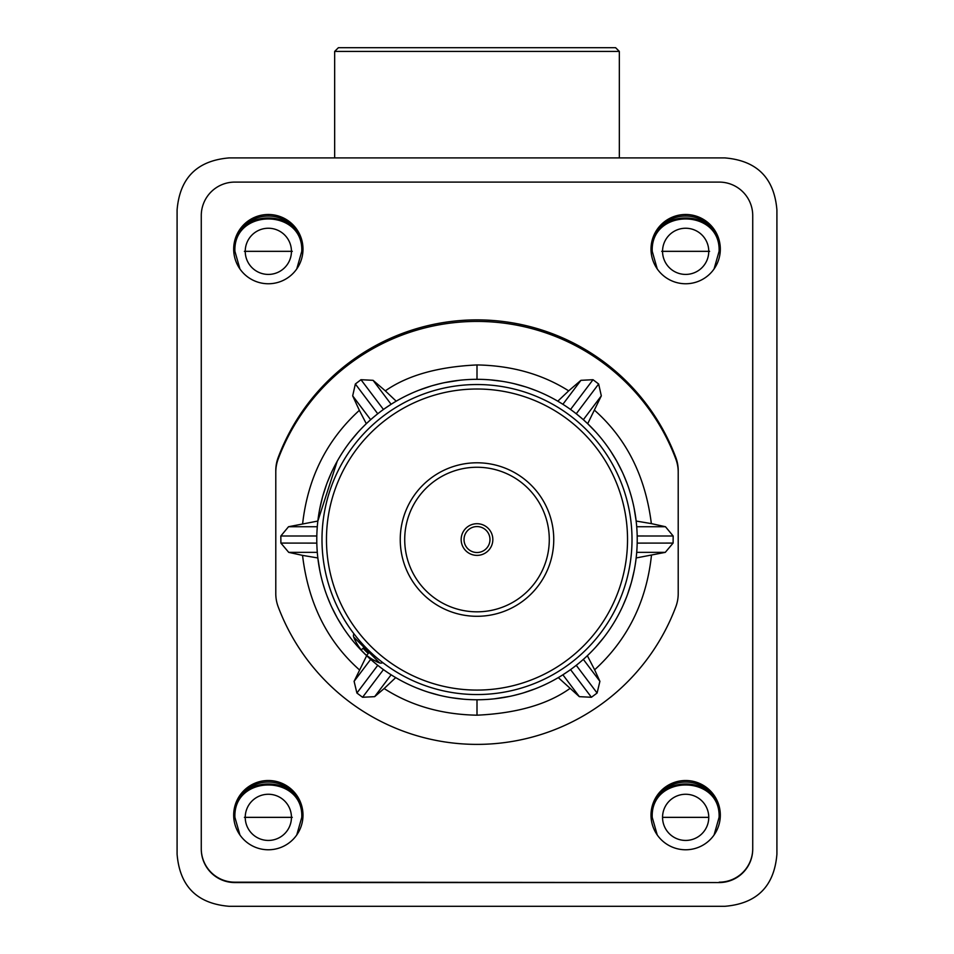 <?xml version="1.0" encoding="UTF-8"?>
<svg xmlns="http://www.w3.org/2000/svg" width="954" height="954" viewBox="0 0 954 954"><rect width="100%" height="100%" fill="white"/><g stroke="black" fill="none" stroke-linecap="round" stroke-linejoin="round"><path stroke-width="1.43" d="M720.318 249.125A34.654 34.63 180 0 1 685.664 283.755A34.654 34.63 180 0 1 651.01 249.125A34.654 34.63 180 0 1 685.664 214.495A34.654 34.63 180 0 1 720.318 249.125M657.246 268.956L652.226 251.331C650.378 208.163 720.938 208.163 719.089 251.331L714.069 268.956M661.718 251.331L662.553 251.331A23.099 23.087 -0 0 0 685.664 274.418A23.099 23.087 -0 0 0 708.762 251.331A23.099 23.087 -0 0 0 685.664 228.244A23.099 23.087 -0 0 0 662.553 251.331M239.931 268.956L234.911 251.331C233.062 208.163 303.622 208.163 301.774 251.331L296.754 268.956M244.391 251.331L245.238 251.331A23.099 23.087 -0 0 0 268.336 274.418A23.099 23.087 -0 0 0 291.447 251.331A23.099 23.087 -0 0 0 268.336 228.244A23.099 23.087 -0 0 0 245.238 251.331M245.238 817.351A23.099 23.087 -0 0 0 268.336 840.438A23.099 23.087 -0 0 0 291.447 817.351A23.099 23.087 -0 0 0 268.336 794.265A23.099 23.087 -0 0 0 245.238 817.351L244.391 817.351M662.553 817.351A23.099 23.087 -0 0 0 685.664 840.438A23.099 23.087 -0 0 0 708.762 817.351A23.099 23.087 -0 0 0 685.664 794.265A23.099 23.087 -0 0 0 662.553 817.351L708.762 817.351M657.246 834.977L652.226 817.351C650.378 774.171 720.938 774.171 719.089 817.351L714.069 834.977M239.931 834.977L234.911 817.351C233.062 774.171 303.622 774.171 301.774 817.351L296.754 834.977M720.318 815.145A34.654 34.63 180 0 1 685.664 849.775A34.654 34.63 180 0 1 651.01 815.145A34.654 34.63 180 0 1 685.664 780.515A34.654 34.63 180 0 1 720.318 815.145M720.103 818.997L720.139 817.351C722.166 772.859 649.149 772.871 651.188 817.351L651.224 818.997M302.776 818.997L302.812 817.351C304.851 772.871 231.834 772.859 233.861 817.351L233.897 818.997M720.103 252.977L720.139 251.331C722.166 206.839 649.149 206.851 651.188 251.331L651.224 252.977M302.776 252.977L302.812 251.331C304.851 206.851 231.834 206.839 233.861 251.331L233.897 252.977M373.336 417.375L370.653 419.7L352.682 395.862L355.353 383.997L360.982 379.704L373.074 380.324L385.321 390.854C407.394 375.399 437.958 366.765 477 364.941C511.797 365.573 542.361 374.207 568.679 390.854L580.926 380.324L593.018 379.704L598.647 383.997L601.318 395.862L583.347 419.7L580.676 417.387M583.347 419.7L587.688 423.707L601.318 395.862M594.652 410.351C626.563 438.697 645.464 476.451 651.355 523.615L665.475 526.727L673.166 536.005L673.107 543.076L665.272 552.366L636.712 552.354L636.95 548.824M636.163 557.959L665.272 552.366M651.451 555.383C646.478 601.652 627.541 639.788 594.628 669.803L599.899 681.323L597.097 693.033L591.42 697.267L579.34 696.659L562.884 674.8L568.894 670.793M558.293 677.614L579.34 696.659M569.86 688.538C547.548 704.434 516.603 713.318 477 715.19C441.702 714.534 410.745 705.65 384.14 688.538L374.66 696.659L362.58 697.267L356.903 693.033L354.101 681.323L370.653 659.381L373.324 661.706M370.653 659.381L366.658 655.708L354.101 681.323M359.372 669.803C327.162 641.207 308.225 603.071 302.549 555.383L288.728 552.366L280.893 543.076L280.834 536.005L288.525 526.727L317.288 526.739L317.05 530.269M337.227 461.211L317.849 521.051L288.525 526.727M302.645 523.615C307.832 477.859 326.733 440.104 359.348 410.351L366.312 423.707M352.682 395.862L359.348 410.351M490.225 379.871L502.519 381.361M514.289 383.723L525.678 386.895M528.122 387.694L536.72 390.866M546.189 395.028L547.441 395.636M568.679 390.854L557.804 401.181L562.884 404.281L580.926 380.324M489.807 379.835L492.956 380.121M500.349 381.028L500.945 381.123M506.932 382.137L508.339 382.411M512.37 383.269L516.138 384.176M503.426 697.577L506.502 697.028M527.836 691.483L532.821 689.73M543.565 685.282L545.211 684.519M555.979 678.938L557.136 678.282M568.512 671.067L569.705 670.221M576.526 665.105L579.221 662.911M634.899 512.381L634.72 511.332M617.393 462.332L616.952 461.545M595.654 431.876L592.768 428.787M583.073 419.462L577.063 414.406M523.388 386.179L520.908 385.452M515.709 384.068L514.719 383.818M498.286 380.741L495.078 380.348M547.179 683.577L543.613 685.258M535.504 688.705L523.15 692.974M521.54 693.451L513.646 695.514M509.651 696.396L494.422 698.817M559.831 676.696L560.809 676.1M597.097 693.033L576.252 665.32L577.063 664.676M577.814 664.067L578.482 663.519M579.102 663.018L580.187 662.112M580.664 661.706L583.347 659.381L599.899 681.323M585.184 657.723L586.03 656.948M634.16 570.742L631.548 581.797M631.226 582.977L627.434 594.7M626.551 597.025L622.783 606.017M617.608 616.367L617.274 616.976M610.93 627.494L609.487 629.64M603.787 637.499L595.916 646.919M636.366 556.099L636.533 554.393M637.057 546.845L637.093 546.034M637.153 544.15L637.177 543.112L673.107 543.076M673.166 536.005L637.177 535.981L637.153 534.932M637.129 533.966L637.093 533.107M637.057 532.308L636.986 530.901M636.95 530.269L636.712 526.739L665.475 526.727M587.724 423.731L596.023 432.293M603.703 441.475L605.79 444.23M610.655 451.17L616.487 460.722M616.844 461.354L622.318 472.063M623.618 474.937L627.076 483.428M629.163 489.366L631.035 495.46M634.1 508.065L636.103 520.61M579.15 416.111L578.529 415.598M593.018 379.704L570.552 409.469L569.705 408.861M568.918 408.312L568.202 407.811M567.547 407.358L566.378 406.571M565.853 406.213L562.884 404.281M477 379.322A160.224 160.224 0 0 0 316.776 539.547A160.224 160.224 0 0 0 477 699.759A160.224 160.224 0 0 0 637.224 539.547A160.224 160.224 0 0 0 477 379.322L477 364.941M450.336 381.552L447.498 382.065M426.152 387.598L421.179 389.363M410.435 393.799L408.789 394.562M398.021 400.143L396.864 400.799M385.488 408.026L384.295 408.861M377.474 413.976L374.779 416.171M319.888 508.1L319.673 509.233M319.101 566.7L319.28 567.749M336.607 616.749L337.191 617.81M358.609 647.504L361.232 650.306M370.927 659.619L376.937 664.676M430.612 692.902L433.927 693.868M438.482 695.061L439.281 695.263M455.571 698.328L458.922 698.745M447.068 382.137L445.578 382.435M441.63 383.269L437.862 384.176M435.203 384.867L439.031 383.89M446.961 382.16L453.377 381.075M456.143 380.682L460.746 380.145M407.251 395.302L412.211 393M418.854 390.246L431.136 386.024M432.651 385.583L440.688 383.484M444.564 382.637L459.697 380.252M394.491 402.194L393.418 402.85M373.074 380.324L391.116 404.281L385.106 408.3M355.353 383.997L377.748 413.762L376.937 414.406M376.186 415.014L375.518 415.562M374.898 416.063L373.813 416.97M367.743 422.36L368.661 421.501M319.852 508.327L322.464 497.249M322.762 496.163L326.53 484.489M327.377 482.247L331.145 473.22M336.142 463.191L336.619 462.32M342.915 451.838L344.132 450.002M349.987 441.869L357.798 432.484M317.646 522.935L317.467 524.664M316.943 532.249L316.907 533.047M316.847 534.932L316.823 535.981L280.834 536.005M280.893 543.076L316.823 543.112L316.847 544.15M316.871 545.116L316.907 545.974M316.943 546.773L317.014 548.18M317.05 548.812L317.288 552.354L288.728 552.366M366.515 655.577L358.251 647.11M350.512 637.892L348.639 635.436M343.512 628.149L337.644 618.609M337.263 617.942L331.753 607.185M330.358 604.109L326.972 595.773M324.932 590.013L322.977 583.681M319.9 571.005L317.885 558.376M374.85 662.97L375.471 663.483M362.58 697.267L383.448 669.613L384.295 670.221M385.082 670.781L385.798 671.27M386.453 671.723L387.622 672.51M388.147 672.868L391.116 674.8L374.66 696.659M463.692 699.21L451.314 697.696M439.472 695.311L428.012 692.091M424.709 690.994L416.898 688.061M407.131 683.732L406.118 683.231M619.337 51.421L334.663 51.421L338.396 47.7L615.604 47.7L619.337 51.421L619.337 157.899M467.83 548.717A12.974 12.974 0 0 1 467.83 530.364A12.974 12.974 0 0 1 486.17 530.364A12.974 12.974 0 0 1 486.17 548.717A12.974 12.974 0 0 1 467.83 548.717M465.802 550.744A15.836 15.836 0 0 1 465.802 528.349A15.836 15.836 0 0 1 488.198 528.349A15.836 15.836 0 0 1 488.198 550.744A15.836 15.836 0 0 1 465.802 550.744M425.889 590.657A72.289 72.289 0 0 0 528.111 590.657A72.289 72.289 0 0 0 528.111 488.424A72.289 72.289 0 0 0 425.889 488.424A72.289 72.289 0 0 0 425.889 590.657M422.729 593.817A76.761 76.761 0 0 0 531.271 593.817A76.761 76.761 0 0 0 531.271 485.264A76.761 76.761 0 0 0 422.729 485.264A76.761 76.761 0 0 0 422.729 593.817M586.603 429.932A155.001 155.001 0 0 1 586.603 649.149A155.001 155.001 0 0 1 367.397 649.149A155.001 155.001 0 0 1 367.397 429.932A155.001 155.001 0 0 1 586.603 429.932A155.001 155.001 0 0 0 367.397 429.932A155.001 155.001 0 0 0 367.397 649.149M353.934 633.79A3.721 3.721 -45 0 0 353.648 636.926L379.609 662.899A3.721 3.721 135 0 0 382.757 662.601M376.138 661.48L376.138 661.48A42.858 42.858 0 0 0 379.609 662.899M368.351 653.454A40.187 40.187 0 0 1 363.08 648.183A40.187 40.187 0 0 0 368.351 653.454L366.574 655.243A42.703 42.703 0 0 0 376.258 661.361M355.055 640.408L355.055 640.408A42.858 42.858 0 0 1 353.648 636.926M355.186 640.289A42.703 42.703 0 0 0 361.304 649.972L363.08 648.183M384.14 688.538L395.707 677.614M591.42 697.267L570.552 669.613M594.628 669.803L587.342 655.708M651.355 523.615L636.151 521.051M598.647 383.997L576.252 413.762M356.903 693.033L377.748 665.32M302.549 555.383L317.837 557.959M360.982 379.704L383.448 409.469M396.196 401.181L385.321 390.854M302.99 815.145A34.654 34.63 180 0 1 268.336 849.775A34.654 34.63 180 0 1 233.682 815.145A34.654 34.63 180 0 1 268.336 780.515A34.654 34.63 180 0 1 302.99 815.145M233.694 815.909A34.654 34.63 180 0 1 268.336 782.041A34.654 34.63 180 0 1 302.978 815.909M233.694 249.888A34.654 34.63 180 0 1 268.336 216.021A34.654 34.63 180 0 1 302.978 249.888M651.022 815.909A34.654 34.63 180 0 1 685.664 782.041A34.654 34.63 180 0 1 720.306 815.909M651.022 249.888A34.654 34.63 180 0 1 685.664 216.021A34.654 34.63 180 0 1 720.306 249.888M275.789 472.147A37.266 37.242 -0 0 1 278.174 459.053A212.384 212.253 180 0 1 675.826 459.053L675.826 457.515A37.266 37.242 180 0 1 678.211 470.608L678.211 593.662A37.266 37.242 180 0 1 675.826 606.756A212.384 212.253 180 0 1 278.174 606.756A37.266 37.242 180 0 1 275.789 593.662L275.789 470.608A37.266 37.242 180 0 1 278.174 457.515A212.384 212.253 180 0 1 675.826 457.515M678.211 472.147A37.266 37.242 -0 0 0 675.826 459.053M719.197 882.176A33.533 33.509 -0 0 0 752.73 848.655L752.73 215.616A33.533 33.509 -0 0 0 719.197 182.095L234.803 182.095A33.533 33.509 -0 0 0 201.27 215.616L201.27 848.655A33.533 33.509 -0 0 0 234.803 882.176L719.197 882.557A33.533 33.509 -0 0 0 752.73 849.048L752.73 848.655M233.682 249.125A34.654 34.63 180 0 1 268.336 214.495A34.654 34.63 180 0 1 302.99 249.125A34.654 34.63 180 0 1 268.336 283.755A34.654 34.63 180 0 1 233.682 249.125M177.086 210.023L177.086 854.164C179.71 886.278 197.061 903.653 229.163 906.3L724.837 906.3C756.939 903.653 774.29 886.278 776.914 854.164L776.914 210.023C774.254 177.909 756.856 160.534 724.706 157.899L229.294 157.899C197.144 160.534 179.746 177.909 177.086 210.023M752.73 849.048L752.73 215.998M201.27 849.048L201.27 849.048A33.533 33.509 -0 0 0 234.803 882.557L719.197 882.557M708.762 251.331L709.609 251.331M709.084 251.331L662.231 251.331M292.282 817.351L291.447 817.351M244.916 817.351L291.769 817.351M652.226 817.351L651.188 817.351M719.089 817.351L720.139 817.351M583.443 433.104A150.529 150.529 0 0 1 583.443 645.989A150.529 150.529 0 0 1 370.557 645.989A150.529 150.529 0 0 1 370.557 433.104A150.529 150.529 0 0 1 583.443 433.104M477 699.759L477 715.19M301.774 817.351L302.812 817.351M234.911 817.351L233.861 817.351M278.174 459.053L278.174 457.515M301.774 251.331L302.812 251.331M234.911 251.331L233.861 251.331M652.226 251.331L651.188 251.331M719.089 251.331L720.139 251.331M291.447 251.331L292.282 251.331M291.769 251.331L244.916 251.331M334.663 51.421L334.663 157.899M451.445 381.373L455.893 380.718M435.239 384.856L441.881 383.222M444.958 382.554L446.937 382.172M502.484 381.361L498.024 380.706M492.192 380.038L489.08 379.775M488.603 379.74L492.133 380.038M514.54 383.782L519.024 384.927"/></g></svg>
